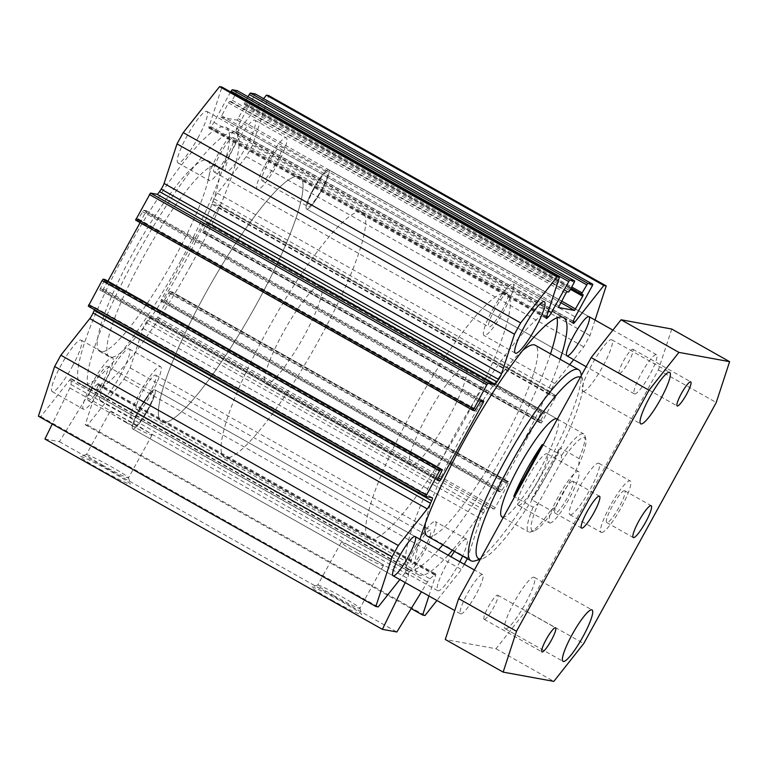 <?xml version="1.0" encoding="UTF-8"?>
<svg xmlns="http://www.w3.org/2000/svg" width="768" height="768" viewBox="0 0 768 768"><rect width="100%" height="100%" fill="white"/><g stroke="black" fill="none" stroke-linecap="round" stroke-linejoin="round"><path stroke-width="0.58" stroke-dasharray="3.84 2.88" d="M183.398 265.027A109.651 19.421 -60.6 0 1 109.363 356.851A109.651 19.421 -60.6 0 1 146.314 251.798A109.651 19.421 -60.6 0 1 217.085 165.821A109.651 19.421 -60.6 0 1 183.398 265.027M173.75 259.584A109.651 19.421 -60.6 0 1 99.715 351.408A109.651 19.421 -60.6 0 1 136.666 246.355A109.651 19.421 -60.6 0 1 207.446 160.387A109.651 19.421 -60.6 0 1 173.75 259.584M190.378 266.304A147.61 26.141 119.4 0 0 235.738 132.758A147.61 26.141 119.4 0 0 140.458 248.496A147.61 26.141 119.4 0 0 90.71 389.914A147.61 26.141 119.4 0 0 190.378 266.304M180.739 260.861A147.61 26.141 119.4 0 0 226.09 127.325A147.61 26.141 119.4 0 0 130.81 243.053A147.61 26.141 119.4 0 0 81.072 384.47A147.61 26.141 119.4 0 0 180.739 260.861M44.938 439.027L59.414 441.677L90.048 391.661A5.626 0.998 -60.6 0 1 92.496 388.464A160.262 28.378 119.4 0 0 97.459 384.048A5.626 0.998 -60.6 0 1 98.256 383.645A5.626 0.998 -60.6 0 1 98.141 385.2L85.21 424.742L87.59 425.174L123.946 379.181L130.157 367.891L143.078 328.349A5.626 0.998 -60.6 0 1 145.987 322.656A160.262 28.378 119.4 0 0 147.629 320.179A5.626 0.998 -60.6 0 1 150.125 317.52L156.672 318.72L157.795 317.299L171.562 291.667L169.834 291.35L163.536 301.565L160.829 301.066L161.347 299.539L203.539 222.806L204.653 221.395L207.36 221.885L202.272 232.32L203.99 232.637L218.371 207.12L218.89 205.594L212.323 204.384A5.626 0.998 -60.6 0 1 212.266 204.365A5.626 0.998 -60.6 0 1 212.938 201.379A160.262 28.378 119.4 0 0 214.07 198.816A5.626 0.998 -60.6 0 1 217.382 193.2L246.317 156.586L252.528 145.286L268.762 95.616M38.4 416.179L40.771 416.611L69.715 380.006A5.626 0.998 -60.6 0 1 71.299 378.72A5.626 0.998 -60.6 0 1 71.414 379.286A160.262 28.378 119.4 0 0 71.069 384.547A5.626 0.998 -60.6 0 1 69.878 387.965L52.272 424.003M88.301 306.211L94.848 307.411A5.626 0.998 -60.6 0 1 94.906 307.43A5.626 0.998 -60.6 0 1 94.512 309.725M107.923 281.184L102.509 290.4L99.802 289.91L104.909 279.485M135.619 220.128L137.328 220.445L143.626 210.23L146.333 210.73L140.093 222.653M230.63 91.939L213.946 122.285A5.626 0.998 -60.6 0 1 210.902 126.634A160.262 28.378 119.4 0 0 209.702 127.747A5.626 0.998 -60.6 0 1 208.906 128.15A5.626 0.998 -60.6 0 1 209.03 126.595L221.952 87.053M247.939 96.691L244.186 104.102L245.77 104.4L245.251 105.926L237.101 120.134L220.944 117.178L228.49 102.864L229.613 101.443L231.168 101.731L232.291 100.31L237.283 90.682M244.186 104.102L570.96 288.384L244.186 104.102M263.645 98.65L237.446 131.789A5.626 0.998 -60.6 0 1 235.872 133.075A5.626 0.998 -60.6 0 1 235.747 132.509A160.262 28.378 119.4 0 0 235.882 131.203A5.626 0.998 -60.6 0 1 237.734 126.634L255.379 93.994M569.702 364.675L554.832 383.501A5.626 0.998 119.4 0 0 551.52 389.117A160.262 28.378 -60.6 0 1 550.397 391.68A5.626 0.998 119.4 0 0 549.715 394.666A5.626 0.998 119.4 0 0 549.773 394.694L556.32 395.885L218.87 205.584L556.339 395.894L541.45 422.938L539.722 422.621L544.81 412.195L542.102 411.696L540.989 413.117L498.797 489.85L498.278 491.376L500.986 491.875L507.293 481.651L509.011 481.978L495.245 507.6L494.122 509.021L487.574 507.821A5.626 0.998 119.4 0 0 485.078 510.49A160.262 28.378 -60.6 0 1 483.437 512.966A5.626 0.998 119.4 0 0 480.528 518.65L467.318 558.71M539.722 422.621L202.272 232.32L539.741 422.63M171.562 291.667L508.992 481.968L171.562 291.667M197.837 138.125A29.52 5.232 119.4 0 0 206.909 111.418A29.52 5.232 119.4 0 0 187.853 134.563A29.52 5.232 119.4 0 0 177.907 162.854A29.52 5.232 119.4 0 0 197.837 138.125M120.192 375.658A29.52 5.232 119.4 0 0 129.264 348.941A29.52 5.232 119.4 0 0 110.208 372.096A29.52 5.232 119.4 0 0 100.262 400.378A29.52 5.232 119.4 0 0 120.192 375.658M72.096 366.854A29.52 5.232 119.4 0 0 81.168 340.147A29.52 5.232 119.4 0 0 62.112 363.293A29.52 5.232 119.4 0 0 52.157 391.574A29.52 5.232 119.4 0 0 72.096 366.854M245.933 146.928A29.52 5.232 119.4 0 0 255.005 120.221A29.52 5.232 119.4 0 0 235.949 143.366A29.52 5.232 119.4 0 0 226.003 171.648A29.52 5.232 119.4 0 0 245.933 146.928M438.499 549.734A147.61 26.141 -60.6 0 1 408.883 569.338A147.61 26.141 -60.6 0 1 454.243 435.792A147.61 26.141 -60.6 0 1 553.901 312.192A147.61 26.141 -60.6 0 1 557.078 317.818M550.502 353.846A147.61 26.141 -60.6 0 1 442.771 544.877M560.141 359.28A147.61 26.141 -60.6 0 1 452.41 550.31M448.138 555.168A147.61 26.141 -60.6 0 1 418.522 574.781A147.61 26.141 -60.6 0 1 419.971 539.29M522.864 350.333A109.651 19.421 119.4 0 0 461.222 437.069A109.651 19.421 119.4 0 0 425.462 523.037M427.526 536.275A109.651 19.421 119.4 0 0 428.659 536.678A109.651 19.421 119.4 0 0 499.939 447.379A109.651 19.421 119.4 0 0 535.258 345.254M314.016 188.765A19.68 3.485 119.4 0 0 307.968 206.573A19.68 3.485 119.4 0 0 321.254 190.09A19.68 3.485 119.4 0 0 327.302 172.291A19.68 3.485 119.4 0 0 314.016 188.765M313.498 188.678A22.493 3.984 -60.6 0 1 328.685 169.843A22.493 3.984 -60.6 0 1 321.101 191.386A22.493 3.984 -60.6 0 1 306.586 209.021A22.493 3.984 -60.6 0 1 313.498 188.678M140.17 408.701A19.68 3.485 119.4 0 0 134.122 426.499A19.68 3.485 119.4 0 0 147.418 410.026A19.68 3.485 119.4 0 0 153.466 392.218A19.68 3.485 119.4 0 0 140.17 408.701M139.651 408.605A22.493 3.984 -60.6 0 1 154.838 389.77A22.493 3.984 -60.6 0 1 147.264 411.312A22.493 3.984 -60.6 0 1 132.739 428.947A22.493 3.984 -60.6 0 1 139.651 408.605M410.966 465.485A56.237 9.955 -60.6 0 1 410.381 465.274A56.237 9.955 -60.6 0 1 429.331 411.408A56.237 9.955 -60.6 0 1 465.629 367.315A56.237 9.955 -60.6 0 1 447.523 419.693A56.237 9.955 -60.6 0 1 410.966 465.485M370.397 539.27A140.582 24.893 119.4 0 0 461.789 424.781A140.582 24.893 119.4 0 0 507.062 293.846A140.582 24.893 119.4 0 0 416.323 404.064A140.582 24.893 119.4 0 0 368.947 538.752A140.582 24.893 119.4 0 0 370.397 539.27M321.005 285.754A56.237 9.955 -60.6 0 1 316.426 310.435A56.237 9.955 -60.6 0 1 289.267 360.317A56.237 9.955 -60.6 0 1 266.342 383.923A56.237 9.955 -60.6 0 1 265.757 383.722A56.237 9.955 -60.6 0 1 284.707 329.846A56.237 9.955 -60.6 0 1 321.005 285.754L557.222 418.963A56.237 9.955 -60.6 0 1 539.117 471.341A56.237 9.955 -60.6 0 1 502.56 517.142M580.397 377.184A104.035 18.422 -60.6 0 1 582.758 380.438A104.035 18.422 -60.6 0 1 545.645 476.995A104.035 18.422 -60.6 0 1 482.218 558.71A104.035 18.422 -60.6 0 1 480.432 559.018M580.81 372.989A109.651 19.421 -60.6 0 1 541.69 474.768A109.651 19.421 -60.6 0 1 474.835 560.899M163.114 422.371A140.582 24.893 -60.6 0 1 161.654 421.853A140.582 24.893 -60.6 0 1 209.03 287.165A140.582 24.893 -60.6 0 1 299.77 176.938A140.582 24.893 -60.6 0 1 254.496 307.882A140.582 24.893 -60.6 0 1 163.114 422.371M415.45 546.298A29.52 5.232 -60.6 0 1 435.379 521.578A29.52 5.232 -60.6 0 1 425.434 549.859A29.52 5.232 -60.6 0 1 406.378 573.005A29.52 5.232 -60.6 0 1 415.45 546.298M459.859 561.782A29.52 5.232 -60.6 0 1 437.712 590.678A29.52 5.232 -60.6 0 1 446.784 563.971A29.52 5.232 -60.6 0 1 450.979 556.771M454.426 551.453A29.52 5.232 -60.6 0 1 466.714 539.251A29.52 5.232 -60.6 0 1 462.624 556.07M417.254 546.634A19.68 3.485 119.4 0 0 411.206 564.432A19.68 3.485 119.4 0 0 424.493 547.958A19.68 3.485 119.4 0 0 430.541 530.15A19.68 3.485 119.4 0 0 417.254 546.634M493.094 308.774A29.52 5.232 -60.6 0 1 513.024 284.054A29.52 5.232 -60.6 0 1 503.078 312.336A29.52 5.232 -60.6 0 1 484.022 335.482A29.52 5.232 -60.6 0 1 493.094 308.774M494.899 309.101A19.68 3.485 119.4 0 0 488.851 326.909A19.68 3.485 119.4 0 0 502.138 310.426A19.68 3.485 119.4 0 0 508.186 292.627A19.68 3.485 119.4 0 0 494.899 309.101M277.267 164.602A29.52 5.232 119.4 0 0 286.339 137.885A29.52 5.232 119.4 0 0 267.283 161.04A29.52 5.232 119.4 0 0 257.338 189.322A29.52 5.232 119.4 0 0 277.267 164.602M275.462 164.266A19.68 3.485 -60.6 0 1 262.176 180.749A19.68 3.485 -60.6 0 1 268.8 161.894A19.68 3.485 -60.6 0 1 281.51 146.458A19.68 3.485 -60.6 0 1 275.462 164.266M103.43 384.528A29.52 5.232 119.4 0 0 112.502 357.821A29.52 5.232 119.4 0 0 93.446 380.966A29.52 5.232 119.4 0 0 83.491 409.248A29.52 5.232 119.4 0 0 103.43 384.528M101.616 384.192A19.68 3.485 -60.6 0 1 88.33 400.675A19.68 3.485 -60.6 0 1 94.963 381.821A19.68 3.485 -60.6 0 1 107.664 366.394A19.68 3.485 -60.6 0 1 101.616 384.192M151.526 393.322A29.52 5.232 119.4 0 0 160.598 366.614A29.52 5.232 119.4 0 0 141.542 389.76A29.52 5.232 119.4 0 0 131.597 418.051A29.52 5.232 119.4 0 0 151.526 393.322M149.712 392.995A19.68 3.485 -60.6 0 1 136.426 409.478A19.68 3.485 -60.6 0 1 143.059 390.614A19.68 3.485 -60.6 0 1 155.76 375.187A19.68 3.485 -60.6 0 1 149.712 392.995M229.171 155.798A29.52 5.232 119.4 0 0 238.243 129.091A29.52 5.232 119.4 0 0 219.187 152.237A29.52 5.232 119.4 0 0 209.242 180.518A29.52 5.232 119.4 0 0 229.171 155.798M227.357 155.472A19.68 3.485 -60.6 0 1 214.07 171.946A19.68 3.485 -60.6 0 1 220.704 153.091A19.68 3.485 -60.6 0 1 233.405 137.664A19.68 3.485 -60.6 0 1 227.357 155.472M331.325 599.789A28.675 1.718 28.8 0 0 361.738 614.458A28.675 1.718 28.8 0 0 337.43 599.242A28.675 1.718 28.8 0 0 311.558 586.867A28.675 1.718 28.8 0 0 331.325 599.789M334.378 595.92A24.086 1.45 -151.2 0 1 317.702 585.13A24.086 1.45 -151.2 0 1 317.779 585.072A24.086 1.45 -151.2 0 1 339.504 595.469A24.086 1.45 -151.2 0 1 359.914 608.237A24.086 1.45 -151.2 0 1 359.914 608.333A24.086 1.45 -151.2 0 1 334.378 595.92M357.859 553.21A24.086 1.45 -151.2 0 1 341.184 542.419A24.086 1.45 -151.2 0 1 362.986 552.758A24.086 1.45 -151.2 0 1 383.395 565.622A24.086 1.45 -151.2 0 1 357.859 553.21M99.926 469.296A28.675 1.718 28.8 0 0 130.339 483.955A28.675 1.718 28.8 0 0 106.032 468.749A28.675 1.718 28.8 0 0 80.17 456.374A28.675 1.718 28.8 0 0 99.926 469.296M102.979 465.427A24.086 1.45 -151.2 0 1 86.304 454.637A24.086 1.45 -151.2 0 1 86.39 454.579A24.086 1.45 -151.2 0 1 108.115 464.976A24.086 1.45 -151.2 0 1 128.525 477.744A24.086 1.45 -151.2 0 1 128.515 477.84A24.086 1.45 -151.2 0 1 102.979 465.427M126.461 422.717A24.086 1.45 -151.2 0 1 109.786 411.926A24.086 1.45 -151.2 0 1 131.587 422.266A24.086 1.45 -151.2 0 1 151.997 435.13A24.086 1.45 -151.2 0 1 126.461 422.717M405.206 582.605L407.328 578.266A5.626 0.998 119.4 0 0 408.518 574.848A160.262 28.378 -60.6 0 1 408.874 569.587A5.626 0.998 119.4 0 0 408.749 569.021A5.626 0.998 119.4 0 0 407.165 570.307L399.84 579.581M40.771 416.611L378.23 606.922M595.056 320.054L589.978 335.587L583.766 346.886L573.677 359.645M252.528 145.286L589.978 335.587M246.317 156.586L583.766 346.886M130.157 367.891L467.606 558.192M464.266 564.259L461.395 569.491L436.896 600.48M123.946 379.181L461.395 569.491M87.59 425.174L425.04 615.485M85.21 424.742L411.197 608.582M428.899 595.968L435.59 575.501A5.626 0.998 119.4 0 0 435.706 573.946A5.626 0.998 119.4 0 0 434.909 574.349A160.262 28.378 -60.6 0 1 429.946 578.765A5.626 0.998 119.4 0 0 427.498 581.962L421.488 591.782M59.414 441.677L396.864 631.978M619.478 373.382A13.824 2.448 119.4 0 0 628.464 362.122A13.824 2.448 119.4 0 0 632.918 349.248A13.824 2.448 119.4 0 0 623.99 360.086A13.824 2.448 119.4 0 0 619.334 373.334A13.824 2.448 119.4 0 0 619.478 373.382M484.272 619.325A13.824 2.448 119.4 0 0 493.258 608.064A13.824 2.448 119.4 0 0 497.712 595.19A13.824 2.448 119.4 0 0 488.784 606.029A13.824 2.448 119.4 0 0 484.128 619.277A13.824 2.448 119.4 0 0 484.272 619.325M601.517 532.483A29.52 5.232 119.4 0 0 620.717 508.445A29.52 5.232 119.4 0 0 630.221 480.95A29.52 5.232 119.4 0 0 611.165 504.096A29.52 5.232 119.4 0 0 601.219 532.378A29.52 5.232 119.4 0 0 601.517 532.483M624.509 490.675A18.278 3.235 119.4 0 0 612.624 505.555A18.278 3.235 119.4 0 0 606.739 522.586A18.278 3.235 119.4 0 0 618.538 508.253A18.278 3.235 119.4 0 0 624.691 490.742A18.278 3.235 119.4 0 0 624.509 490.675M570.182 514.819A29.52 5.232 119.4 0 0 589.382 490.771A29.52 5.232 119.4 0 0 598.886 463.277A29.52 5.232 119.4 0 0 579.83 486.422A29.52 5.232 119.4 0 0 569.885 514.704A29.52 5.232 119.4 0 0 570.182 514.819M549.802 523.027A29.52 5.232 119.4 0 0 568.992 498.979A29.52 5.232 119.4 0 0 578.496 471.485A29.52 5.232 119.4 0 0 559.44 494.63A29.52 5.232 119.4 0 0 549.494 522.912A29.52 5.232 119.4 0 0 549.802 523.027M572.784 481.219A18.278 3.235 119.4 0 0 560.909 496.099A18.278 3.235 119.4 0 0 555.024 513.12A18.278 3.235 119.4 0 0 566.813 498.787A18.278 3.235 119.4 0 0 572.976 481.286A18.278 3.235 119.4 0 0 572.784 481.219M518.467 505.354A29.52 5.232 119.4 0 0 537.658 481.315A29.52 5.232 119.4 0 0 547.162 453.811A29.52 5.232 119.4 0 0 528.106 476.966A29.52 5.232 119.4 0 0 518.16 505.248A29.52 5.232 119.4 0 0 518.467 505.354M460.781 613.901A22.493 3.984 119.4 0 0 475.411 595.584A22.493 3.984 119.4 0 0 482.65 574.637A22.493 3.984 119.4 0 0 468.134 592.272A22.493 3.984 119.4 0 0 460.55 613.814A22.493 3.984 119.4 0 0 460.781 613.901M132.979 429.034A22.493 3.984 -60.6 0 1 132.739 428.947A22.493 3.984 -60.6 0 1 140.323 407.405A22.493 3.984 -60.6 0 1 154.838 389.77A22.493 3.984 -60.6 0 1 147.6 410.717A22.493 3.984 -60.6 0 1 132.979 429.034M306.816 209.107A22.493 3.984 -60.6 0 1 306.586 209.021A22.493 3.984 -60.6 0 1 314.17 187.478A22.493 3.984 -60.6 0 1 328.685 169.843A22.493 3.984 -60.6 0 1 321.437 190.79A22.493 3.984 -60.6 0 1 306.816 209.107M634.627 393.974A22.493 3.984 119.4 0 0 649.248 375.658A22.493 3.984 119.4 0 0 656.496 354.701A22.493 3.984 119.4 0 0 641.971 372.336A22.493 3.984 119.4 0 0 634.397 393.888A22.493 3.984 119.4 0 0 634.627 393.974M671.75 329.03L658.397 369.898L525.888 610.925L495.984 648.758L445.296 639.485M505.507 628.848A29.52 5.232 119.4 0 0 524.698 604.81A29.52 5.232 119.4 0 0 534.202 577.306A29.52 5.232 119.4 0 0 515.146 600.451A29.52 5.232 119.4 0 0 505.2 628.742A29.52 5.232 119.4 0 0 505.507 628.848M583.152 391.325A29.52 5.232 119.4 0 0 602.342 367.277A29.52 5.232 119.4 0 0 611.846 339.782A29.52 5.232 119.4 0 0 592.79 362.928A29.52 5.232 119.4 0 0 582.845 391.21A29.52 5.232 119.4 0 0 583.152 391.325M543.12 444.979L561.562 455.386L561.206 461.779L538.262 503.52L533.078 507.206L514.627 496.8M531.379 499.546L559.872 447.725A56.237 9.955 -60.6 0 1 531.379 499.546L550.656 510.422L555.84 506.736A53.424 9.456 -60.6 0 1 534.192 530.87A53.424 9.456 -60.6 0 1 538.262 503.52M555.84 506.736L578.784 465.005L579.149 458.602L559.872 447.725M561.206 461.779A53.424 9.456 -60.6 0 1 585.821 439.325A53.424 9.456 -60.6 0 1 578.784 465.005M495.984 648.758L553.834 681.379M658.397 369.898L716.246 402.518M525.888 610.925L583.738 643.546M360.989 211.766A140.582 24.893 119.4 0 0 269.597 326.256A140.582 24.893 119.4 0 0 224.323 457.19A140.582 24.893 119.4 0 0 315.072 346.963A140.582 24.893 119.4 0 0 362.438 212.285A140.582 24.893 119.4 0 0 360.989 211.766M298.32 176.419A140.582 24.893 -60.6 0 1 299.77 176.938A140.582 24.893 -60.6 0 1 252.403 311.626A140.582 24.893 -60.6 0 1 161.654 421.853A140.582 24.893 -60.6 0 1 206.928 290.909A140.582 24.893 -60.6 0 1 298.32 176.419M533.078 507.206A56.237 9.955 119.4 0 0 528.49 531.878A56.237 9.955 119.4 0 0 530.506 531.965A56.237 9.955 119.4 0 0 550.656 510.422M579.149 458.602A56.237 9.955 119.4 0 0 584.842 435.6A56.237 9.955 119.4 0 0 583.738 433.92A56.237 9.955 119.4 0 0 561.562 455.386M69.878 387.965L407.328 578.266M71.069 384.547L408.518 574.848M71.414 379.286L408.874 569.587M69.715 380.006L407.165 570.307M94.848 307.411L432.298 497.712M104.381 281.002L441.83 471.302M100.32 288.384L437.77 478.685M99.821 289.91L437.242 480.202L99.802 289.91M102.509 290.4L437.462 479.299M103.632 288.989L438.298 477.725M145.814 212.246L480.547 401.021M146.314 210.72L483.763 401.021M143.626 210.23L481.075 400.531M142.502 211.642L479.952 401.952M138.451 219.024L475.901 409.325M137.328 220.445L474.778 410.746M209.03 126.595L546.48 316.896M209.702 127.747L546.298 317.568M210.902 126.634L546.758 316.042M213.946 122.285L548.429 310.915M236.746 92.198L574.195 282.499M232.291 100.31L569.741 290.611M231.168 101.731L568.618 292.032M229.613 101.443L567.062 291.744M228.49 102.864L565.939 293.165M221.462 115.651L558.912 305.952M220.963 117.187L558.384 307.469L220.944 117.178M237.101 120.134L560.726 302.65M238.214 118.723L561.59 301.085M245.251 105.926L570.451 289.325M245.75 104.4L583.2 294.701L245.77 104.4M244.704 102.576L571.718 287.002M254.851 95.501L592.301 285.811M237.734 126.634L575.184 316.944M235.882 131.203L573.331 321.504M235.747 132.509L573.197 322.81M237.446 131.789L573.37 321.235M217.382 193.2L554.832 383.501M214.07 198.816L551.52 389.117M212.938 201.379L550.397 391.68M212.323 204.384L549.773 394.694M218.371 207.12L555.821 397.421M205.114 231.216L542.563 421.526M203.99 232.637L541.45 422.938M202.79 230.794L540.24 421.094M206.842 223.411L544.291 413.722M207.35 221.885L544.8 412.186L207.36 221.885M204.653 221.395L542.102 411.696M203.539 222.806L540.989 413.117M161.347 299.539L498.797 489.85M160.848 301.075L498.298 491.376L160.829 301.066M163.536 301.565L500.986 491.875M164.659 300.154L502.109 490.454M168.72 292.771L506.17 483.072M169.834 291.35L507.293 481.651M171.043 293.194L508.493 483.504M157.795 317.299L495.245 507.6M156.672 318.72L494.122 509.021M150.125 317.52L487.574 507.821M147.629 320.179L485.078 510.49M145.987 322.656L483.437 512.966M143.078 328.349L480.528 518.65M98.141 385.2L435.59 575.501M97.459 384.048L434.909 574.349M92.496 388.464L429.946 578.765M90.048 391.661L427.498 581.962M99.715 351.408L109.363 356.851M207.446 160.387L217.085 165.821M81.072 384.47L90.71 389.914M226.09 127.325L235.738 132.758M563.539 317.626L553.901 312.192M418.522 574.781L408.883 569.338M589.008 316.646L328.685 169.843L589.008 316.646M566.909 355.834L306.586 209.021L566.909 355.834M415.162 536.573L154.838 389.77L415.162 536.573M393.062 575.76L132.739 428.947L393.062 575.76M557.222 418.963L465.629 367.315M265.757 383.722L410.381 465.274M582.758 380.438L581.414 375.322M482.218 558.71L480.278 559.286M466.714 539.251L435.379 521.578M437.712 590.678L406.378 573.005M544.358 301.718L513.024 284.054M515.357 353.155L484.022 335.482M226.003 171.648L257.338 189.322M255.005 120.221L286.339 137.885M52.157 391.574L83.491 409.248M81.168 340.147L112.502 357.821M100.262 400.378L131.597 418.051M129.264 348.941L160.598 366.614M177.907 162.854L209.242 180.518M206.909 111.418L238.243 129.091M317.779 585.072L311.558 586.867M359.914 608.237L361.738 614.458M341.184 542.419L317.702 585.13M383.395 565.622L359.914 608.333M86.39 454.579L80.17 456.374M128.525 477.744L130.339 483.955M109.786 411.926L86.304 454.637M151.997 435.13L128.515 477.84M88.33 400.675L134.122 426.499M107.664 366.394L153.466 392.218M214.07 171.946L488.851 326.909M233.405 137.664L508.186 292.627M136.426 409.478L411.206 564.432M155.76 375.187L430.541 530.15M262.176 180.749L307.968 206.573M281.51 146.458L327.302 172.291M71.299 378.72L408.749 569.021M94.906 307.43L432.355 497.731M146.333 210.73L483.782 401.03M208.906 128.15L546.365 318.451M224.323 457.19L368.947 538.752M362.438 212.285L507.062 293.846M235.872 133.075L573.322 323.386M212.266 204.365L549.715 394.666M98.256 383.645L435.706 573.946M619.334 373.334L677.184 405.955M632.918 349.248L690.768 381.869M484.128 619.277L541.978 651.898M497.712 595.19L555.562 627.811M569.885 514.704L601.219 532.378M598.886 463.277L630.221 480.95M606.739 522.586L633.254 537.533M624.691 490.742L651.206 505.699M518.16 505.248L549.494 522.912M547.162 453.811L578.496 471.485M555.024 513.12L581.539 528.077M572.976 481.286L599.491 496.234M482.65 574.637L474.403 569.981M460.55 613.814L454.752 610.55M656.496 354.701L612.883 330.115M634.397 393.888L586.157 366.691M582.845 391.21L640.694 423.84M611.846 339.782L669.696 372.403M505.2 628.742L563.05 661.363M534.202 577.306L592.051 609.936M503.184 517.613L528.49 531.878M557.376 419.05L583.738 433.92M534.192 530.87L530.506 531.965M585.821 439.325L584.842 435.6"/><path stroke-width="1.15" d="M52.272 424.003L44.938 439.027L382.387 629.338L405.206 582.605M94.512 309.725A5.626 0.998 -60.6 0 1 94.224 310.416A160.262 28.378 119.4 0 0 93.091 312.979A5.626 0.998 -60.6 0 1 89.789 318.595L60.845 355.21L54.634 366.509L38.4 416.179L375.85 606.48L392.083 556.81L398.294 545.51L427.238 508.906A5.626 0.998 119.4 0 0 430.541 503.29A160.262 28.378 -60.6 0 1 431.674 500.717A5.626 0.998 119.4 0 0 432.355 497.731A5.626 0.998 119.4 0 0 432.298 497.712L425.731 496.512L439.498 470.88L440.621 469.459L442.349 469.776L437.251 480.211L439.958 480.71L441.082 479.29L483.264 402.557L483.782 401.03L481.075 400.531L474.778 410.746L473.05 410.429L486.826 384.797L487.949 383.376L494.486 384.576A5.626 0.998 119.4 0 0 496.982 381.917A160.262 28.378 -60.6 0 1 498.624 379.44A5.626 0.998 119.4 0 0 501.542 373.747L514.464 334.205L520.675 322.915L557.03 276.922L559.402 277.354L546.48 316.896A5.626 0.998 119.4 0 0 546.365 318.451A5.626 0.998 119.4 0 0 547.152 318.048A160.262 28.378 -60.6 0 1 548.352 316.934A5.626 0.998 119.4 0 0 551.395 312.586L569.635 280.042L574.704 280.963L574.195 282.499L569.741 290.611L568.618 292.032L567.062 291.744L565.939 293.165L558.394 307.478L574.55 310.445L582.701 296.237L583.219 294.71L581.635 294.413L582.154 292.886L587.731 283.344L592.819 284.285L592.301 285.811L575.184 316.944A5.626 0.998 119.4 0 0 573.331 321.504A160.262 28.378 -60.6 0 1 573.197 322.81A5.626 0.998 119.4 0 0 573.322 323.386A5.626 0.998 119.4 0 0 574.896 322.099L603.84 285.485L606.221 285.917L595.056 320.054M104.909 279.485L103.171 279.158L102.048 280.579L88.282 306.202L425.712 496.493L88.282 306.202M442.349 469.776L104.88 279.466L442.33 469.776M140.093 222.653L107.923 281.184M559.402 277.354L221.952 87.053L219.581 86.621L183.226 132.614L177.014 143.904L164.083 183.446A5.626 0.998 -60.6 0 1 161.174 189.139A160.262 28.378 119.4 0 0 159.533 191.616A5.626 0.998 -60.6 0 1 157.037 194.275L150.49 193.075L135.6 220.128L473.04 410.419M574.704 280.963L237.254 90.662L232.186 89.731L230.63 91.939M592.8 284.275L255.37 93.974L250.282 93.043L247.939 96.691M606.221 285.917L268.762 95.616L266.39 95.184L263.645 98.65M557.078 317.818A147.61 26.141 -60.6 0 1 550.502 353.846M442.771 544.877A147.61 26.141 -60.6 0 1 438.499 549.734M419.971 539.29A147.61 26.141 -60.6 0 1 463.882 441.235A147.61 26.141 -60.6 0 1 563.539 317.626A147.61 26.141 -60.6 0 1 560.141 359.28M452.41 550.31A147.61 26.141 -60.6 0 1 448.138 555.168M425.462 523.037A109.651 19.421 119.4 0 0 427.526 536.275L470.918 560.746A109.651 19.421 -60.6 0 1 507.869 455.693A109.651 19.421 -60.6 0 1 578.64 369.715A109.651 19.421 -60.6 0 1 580.81 372.989L581.414 375.322M578.64 369.715L535.258 345.254A109.651 19.421 119.4 0 0 522.864 350.333M573.821 335.482A22.493 3.984 -60.6 0 1 589.008 316.646A22.493 3.984 -60.6 0 1 581.424 338.189A22.493 3.984 -60.6 0 1 566.909 355.834A22.493 3.984 -60.6 0 1 573.821 335.482M399.974 555.408A22.493 3.984 -60.6 0 1 415.162 536.573A22.493 3.984 -60.6 0 1 407.578 558.125A22.493 3.984 -60.6 0 1 393.062 575.76A22.493 3.984 -60.6 0 1 399.974 555.408M502.56 517.142A56.237 9.955 -60.6 0 1 501.974 516.931A56.237 9.955 -60.6 0 1 520.925 463.056A56.237 9.955 -60.6 0 1 557.222 418.963L557.376 419.05M480.432 559.018A104.035 18.422 -60.6 0 1 479.568 558.95A104.035 18.422 -60.6 0 1 511.526 462.518A104.035 18.422 -60.6 0 1 580.397 377.184M480.278 559.286L474.835 560.899A109.651 19.421 -60.6 0 1 472.051 561.149A109.651 19.421 -60.6 0 1 470.918 560.746M450.979 556.771A29.52 5.232 -60.6 0 1 454.426 551.453M462.624 556.07A29.52 5.232 -60.6 0 1 459.859 561.782M524.429 326.448A29.52 5.232 -60.6 0 1 544.358 301.718A29.52 5.232 -60.6 0 1 534.413 330.01A29.52 5.232 -60.6 0 1 515.357 353.155A29.52 5.232 -60.6 0 1 524.429 326.448M399.84 579.581L378.23 606.922L375.85 606.48M54.634 366.509L392.083 556.81M60.845 355.21L398.294 545.51M177.014 143.904L514.464 334.205M183.226 132.614L520.675 322.915M219.581 86.621L557.03 276.922M266.39 95.184L603.84 285.485M573.677 359.645L569.702 364.675M467.318 558.71L464.266 564.259M436.896 600.48L425.04 615.485L422.659 615.043L428.899 595.968M411.197 608.582L422.659 615.043M421.488 591.782L396.864 631.978L382.387 629.338M690.624 381.821A13.824 2.448 -60.6 0 1 690.768 381.869A13.824 2.448 -60.6 0 1 686.314 394.742A13.824 2.448 -60.6 0 1 677.328 406.003A13.824 2.448 -60.6 0 1 677.184 405.955A13.824 2.448 -60.6 0 1 681.638 393.082A13.824 2.448 -60.6 0 1 690.624 381.821M555.418 627.763A13.824 2.448 -60.6 0 1 555.562 627.811A13.824 2.448 -60.6 0 1 551.107 640.694A13.824 2.448 -60.6 0 1 542.122 651.946A13.824 2.448 -60.6 0 1 541.978 651.898A13.824 2.448 -60.6 0 1 546.432 639.024A13.824 2.448 -60.6 0 1 555.418 627.763M651.024 505.632A18.278 3.235 -60.6 0 1 651.206 505.699A18.278 3.235 -60.6 0 1 645.053 523.2A18.278 3.235 -60.6 0 1 633.254 537.533A18.278 3.235 -60.6 0 1 639.139 520.512A18.278 3.235 -60.6 0 1 651.024 505.632M599.299 496.166A18.278 3.235 -60.6 0 1 599.491 496.234A18.278 3.235 -60.6 0 1 593.328 513.744A18.278 3.235 -60.6 0 1 581.539 528.077A18.278 3.235 -60.6 0 1 587.424 511.046A18.278 3.235 -60.6 0 1 599.299 496.166M503.146 672.115L445.296 639.485L458.65 598.627L591.158 357.6L621.062 319.766L671.75 329.03L729.6 361.661L678.912 352.387L649.008 390.221L516.499 631.248L503.146 672.115L553.834 681.379L583.738 643.546L716.246 402.518L729.6 361.661M641.002 423.946A29.52 5.232 -60.6 0 1 640.694 423.84A29.52 5.232 -60.6 0 1 650.64 395.549A29.52 5.232 -60.6 0 1 669.696 372.403A29.52 5.232 -60.6 0 1 660.192 399.907A29.52 5.232 -60.6 0 1 641.002 423.946M563.357 661.469A29.52 5.232 -60.6 0 1 563.05 661.363A29.52 5.232 -60.6 0 1 572.995 633.082A29.52 5.232 -60.6 0 1 592.051 609.936A29.52 5.232 -60.6 0 1 582.547 637.43A29.52 5.232 -60.6 0 1 563.357 661.469M458.65 598.627L516.499 631.248M591.158 357.6L649.008 390.221M621.062 319.766L678.912 352.387M513.792 496.33A56.237 9.955 -60.6 0 1 542.285 444.509L513.792 496.33L514.627 496.8M542.285 444.509L543.12 444.979M89.789 318.595L427.238 508.906M93.091 312.979L430.541 503.29M94.224 310.416L431.674 500.717M88.8 304.675L426.25 494.986M102.048 280.579L439.498 470.88M103.171 279.158L440.621 469.459M437.462 479.299L439.958 480.71M438.298 477.725L441.082 479.29M480.547 401.021L483.264 402.557M136.118 218.602L473.568 408.902M149.376 194.496L486.826 384.797M150.49 193.075L487.949 383.376M157.037 194.275L494.486 384.576M159.533 191.616L496.982 381.917M161.174 189.139L498.624 379.44M164.083 183.446L501.542 373.747M546.298 317.568L547.152 318.048M546.758 316.042L548.352 316.934M548.429 310.915L551.395 312.586M231.062 91.152L568.512 281.453M232.186 89.731L569.635 280.042M560.726 302.65L574.55 310.445M561.59 301.085L575.674 309.024M570.451 289.325L582.701 296.237M581.635 294.413L570.96 288.394L581.616 294.394M571.718 287.002L582.154 292.886M249.158 94.464L586.608 284.765M250.282 93.043L587.731 283.344M573.37 321.235L574.896 322.099M135.6 220.128L473.05 410.429M237.264 90.672L574.714 280.973M255.37 93.974L592.819 284.285M474.403 569.981L415.162 536.573M454.752 610.55L393.062 575.76M612.883 330.115L589.008 316.646M586.157 366.691L566.909 355.834M501.974 516.931L503.184 517.613"/></g></svg>
